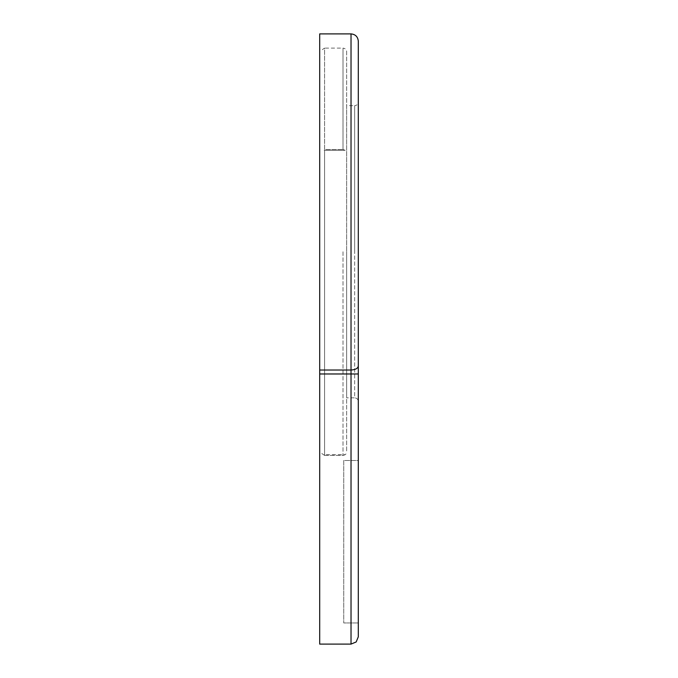 <?xml version="1.0" encoding="UTF-8"?>
<svg xmlns="http://www.w3.org/2000/svg" width="678" height="678" viewBox="0 0 678 678"><rect width="100%" height="100%" fill="white"/><g stroke="black" fill="none" stroke-linecap="round" stroke-linejoin="round"><path stroke-width="0.51" stroke-dasharray="3.39 2.54" d="M358.306 622.972L343.738 622.972L358.306 622.972L358.306 460.498L343.738 460.498L343.738 622.972L343.738 460.498L358.306 460.498L358.306 622.972M358.306 102.022L358.306 251.75L358.306 102.022C358.086 104.234 356.874 105.446 354.662 105.666L354.662 251.75L354.662 105.666L346.653 105.666L346.653 397.833L354.662 397.833L354.662 251.75L354.662 397.833C356.874 398.054 358.086 399.266 358.306 401.478L358.306 636.812L356.17 641.964L351.026 644.1L319.694 644.1L319.694 371.908M346.653 397.833L346.653 105.666M346.653 51.748L346.653 251.75L346.653 51.748C346.67 49.74 345.458 48.528 343 48.104L343 149.567M346.653 251.75L346.653 451.751L346.653 251.75M345.195 454.667L343.009 455.396L324.576 455.396L324.152 454.667L345.195 454.667L343.009 455.396L324.576 455.396L324.576 150.296L345.195 150.296L324.576 150.296L324.576 455.396L324.152 454.667M345.195 150.296L324.152 150.296L345.195 150.296L343.009 149.567L343.009 48.104L324.576 48.104L324.576 149.567L343.009 149.567L324.576 149.567L324.576 48.104L321.881 49.926L319.694 48.943L319.694 454.557L319.694 48.943M358.306 251.75L358.306 366.061C357.848 368.451 355.416 369.764 351.026 370.019L319.694 370.019L319.694 33.9M358.306 366.061L358.306 373.976L319.694 373.976M343 251.75L343 455.396L343 251.75M351.026 644.1L351.026 33.9M343 455.396C345.466 454.963 346.687 453.743 346.653 451.751M324.576 455.396L321.881 453.574L319.694 454.557"/><path stroke-width="1.02" d="M319.694 370.019L351.026 370.019L351.026 33.9L319.694 33.9L319.694 644.1L351.026 644.1L356.17 641.964L358.306 636.812L358.306 41.189L358.306 373.976L351.026 373.976L351.026 644.1M319.694 373.976L351.026 373.976L351.026 370.019C355.416 369.764 357.848 368.451 358.306 366.061M351.026 33.9C355.442 34.332 357.874 36.765 358.306 41.189"/></g></svg>
